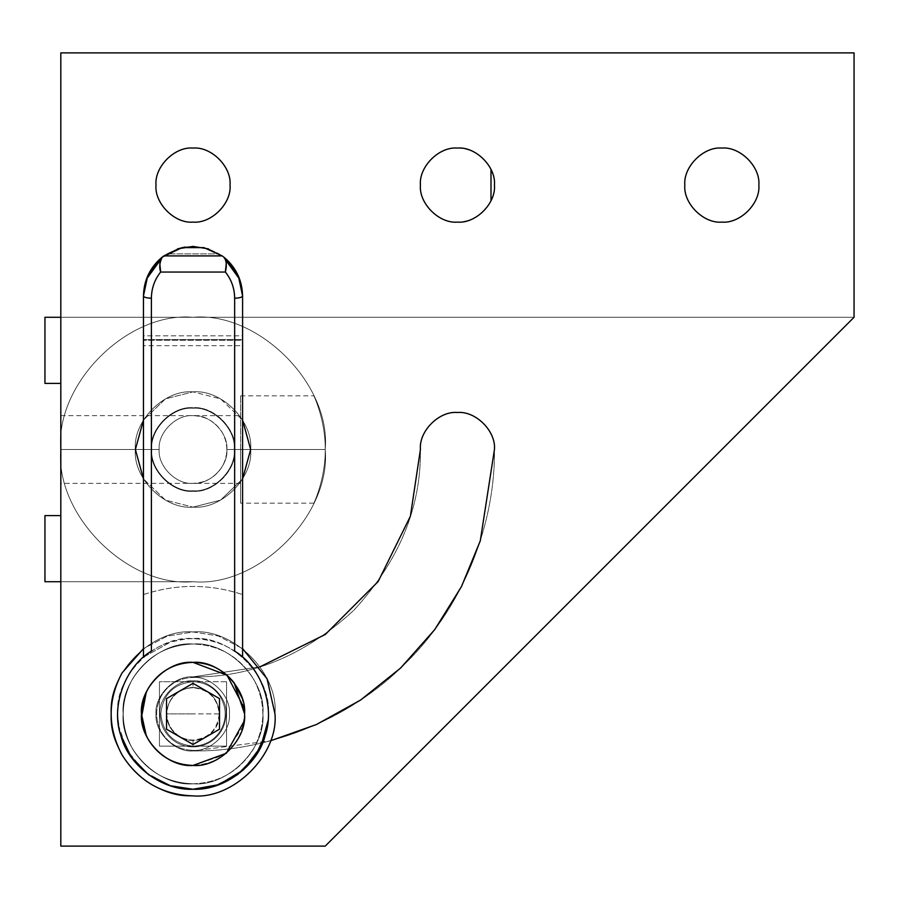 <?xml version="1.0" encoding="UTF-8"?>
<svg xmlns="http://www.w3.org/2000/svg" width="899" height="899" viewBox="0 0 899 899"><rect width="100%" height="100%" fill="white"/><g stroke="black" fill="none" stroke-linecap="round" stroke-linejoin="round"><path stroke-width="0.67" stroke-dasharray="4.5 3.37" d="M193.015 148.065C211.332 146.413 231.695 166.776 230.043 185.093C231.695 203.399 211.332 223.761 193.015 222.109C174.709 223.761 154.347 203.399 155.999 185.093C154.347 166.776 174.709 146.413 193.015 148.065C174.709 146.413 154.347 166.776 155.999 185.093C154.347 203.399 174.709 223.761 193.015 222.109C211.332 223.761 231.695 203.399 230.043 185.093C231.695 166.776 211.332 146.413 193.015 148.065M457.434 148.065C471.391 148.571 482.078 154.74 489.494 166.585L491 169.484L489.494 166.585C482.078 154.74 471.391 148.571 457.434 148.065C439.117 146.413 418.754 166.776 420.417 185.093C418.754 166.776 439.117 146.413 457.434 148.065M491 200.691L489.494 203.601C482.078 215.434 471.391 221.603 457.434 222.109C439.117 223.761 418.754 203.399 420.417 185.093C418.754 203.399 439.117 223.761 457.434 222.109C471.391 221.603 482.078 215.434 489.494 203.601L491 200.691M721.841 148.065C740.158 146.413 760.52 166.776 758.857 185.093C760.52 203.399 740.158 223.761 721.841 222.109C703.524 223.761 683.173 203.399 684.824 185.093C683.173 166.776 703.524 146.413 721.841 148.065C703.524 146.413 683.173 166.776 684.824 185.093C683.173 203.399 703.524 223.761 721.841 222.109C740.158 223.761 760.52 203.399 758.857 185.093C760.52 166.776 740.158 146.413 721.841 148.065M193.015 507.137L220.581 500.125L242.584 478.931L220.581 500.125L193.015 507.137C164.506 509.722 132.805 478.021 135.378 449.5C132.805 420.979 164.506 389.278 193.015 391.863C221.536 389.278 253.237 420.979 250.664 449.5C253.237 478.021 221.536 509.722 193.015 507.137C221.536 509.722 253.237 478.021 250.664 449.5C253.237 420.979 221.536 389.278 193.015 391.863L165.45 398.875L143.458 420.069L165.45 398.875L193.015 391.863C164.506 389.278 132.805 420.979 135.378 449.5C132.805 478.021 164.506 509.722 193.015 507.137L165.45 500.125L143.458 478.931L165.45 500.125L193.015 507.137C221.536 509.722 253.237 478.021 250.664 449.5C253.237 420.979 221.536 389.278 193.015 391.863L220.581 398.875L242.584 420.069L220.581 398.875L193.015 391.863C221.536 389.278 253.237 420.979 250.664 449.5C253.237 478.021 221.536 509.722 193.015 507.137C164.506 509.722 132.805 478.021 135.378 449.5C132.805 420.979 164.506 389.278 193.015 391.863C164.506 389.278 132.805 420.979 135.378 449.5C132.805 478.021 164.506 509.722 193.015 507.137C221.536 509.722 253.237 478.021 250.664 449.5C253.237 420.979 221.536 389.278 193.015 391.863C164.506 389.278 132.805 420.979 135.378 449.5C132.805 478.021 164.506 509.722 193.015 507.137C164.506 509.722 132.805 478.021 135.378 449.5C132.805 420.979 164.506 389.278 193.015 391.863C221.536 389.278 253.237 420.979 250.664 449.5C253.237 478.021 221.536 509.722 193.015 507.137M193.015 676.891C251.057 677.677 304.649 655.472 353.813 610.297C398.999 561.133 421.193 507.53 420.417 449.5C418.754 431.183 439.117 410.832 457.434 412.484C475.751 410.832 496.102 431.183 494.45 449.5C495.416 520.184 466.12 603.723 406.168 662.642C347.25 722.594 263.699 751.901 193.015 750.935L270.43 740.821L193.015 750.935C174.709 752.587 154.347 732.224 155.999 713.907C154.347 695.601 174.709 675.239 193.015 676.891C174.709 675.239 154.347 695.601 155.999 713.907C154.347 732.224 174.709 752.587 193.015 750.935C263.699 751.901 347.25 722.594 406.168 662.642C466.12 603.723 495.416 520.184 494.45 449.5C496.102 431.183 475.751 410.832 457.434 412.484C439.117 410.832 418.754 431.183 420.417 449.5C421.193 507.53 398.999 561.133 353.813 610.297C304.649 655.472 251.057 677.677 193.015 676.891C174.709 675.239 154.347 695.601 155.999 713.907C154.347 732.224 174.709 752.587 193.015 750.935C174.709 752.587 154.347 732.224 155.999 713.907C154.347 695.601 174.709 675.239 193.015 676.891L260.069 666.788L193.015 676.891M325.224 846.116L854.05 317.291L325.224 846.116L60.817 846.116L325.224 846.116M60.817 846.116L60.817 317.291L854.05 317.291L60.817 317.291L60.817 52.884L854.05 52.884L854.05 317.291L60.817 317.291L854.05 317.291L854.05 52.884L60.817 52.884L60.817 846.116M244.573 713.907L244.348 718.638L244.573 713.907C246.877 739.416 218.524 767.768 193.015 765.454C173.586 764.757 158.707 756.171 148.38 739.686C158.707 756.171 173.586 764.757 193.015 765.454C173.586 764.757 158.707 756.171 148.38 739.686C139.266 722.504 139.266 705.322 148.38 688.14L146.279 692.185L148.38 688.14C139.266 705.322 139.266 722.504 148.38 739.686L146.279 735.64L148.38 739.686C158.707 756.171 173.586 764.757 193.015 765.454C217.76 763.892 234.279 751.429 242.584 728.066C234.279 751.429 217.76 763.892 193.015 765.454C218.524 767.768 246.877 739.416 244.573 713.907C246.877 688.409 218.524 660.057 193.015 662.361C173.586 663.057 158.707 671.654 148.38 688.14C158.707 671.654 173.586 663.057 193.015 662.361C173.586 663.057 158.707 671.654 148.38 688.14C158.707 671.654 173.586 663.057 193.015 662.361C218.524 660.057 246.877 688.409 244.573 713.907L244.022 721.414L244.573 713.907C246.877 688.409 218.524 660.057 193.015 662.361C209.928 662.788 223.649 669.631 234.167 682.869M265.508 734.427L267.497 725.291M242.584 594.767L242.584 657.169C228.301 645.01 211.782 638.807 193.015 638.571C230.29 635.211 271.723 676.632 268.363 713.907L268.048 720.695L268.363 713.907C271.723 676.632 230.29 635.211 193.015 638.571C211.782 638.807 228.301 645.01 242.584 657.169L242.584 295.973L242.584 335.81L143.458 335.81L143.458 594.576C176.496 583.721 209.546 583.721 242.584 594.554C209.546 583.721 176.496 583.721 143.458 594.554L143.458 345.688L242.584 345.688L242.584 594.666M240.46 655.393L241.977 656.641M237.853 653.359L234.65 651.123L237.853 653.359M193.015 713.907L166.45 713.907C168.147 697.894 177.002 689.039 193.015 687.342C209.04 689.039 217.895 697.894 219.592 713.907L193.015 713.907L219.592 713.907C217.895 697.894 209.04 689.039 193.015 687.342C209.04 689.039 217.895 697.894 219.592 713.907C217.895 697.894 209.04 689.039 193.015 687.342C177.002 689.039 168.147 697.894 166.45 713.907C168.147 697.894 177.002 689.039 193.015 687.342C177.002 689.039 168.147 697.894 166.45 713.907C166.809 723.931 171.237 731.595 179.733 736.922C188.588 741.619 197.443 741.619 206.309 736.922C214.805 731.595 219.232 723.931 219.592 713.907C219.232 723.931 214.805 731.595 206.309 736.922C214.805 731.595 219.232 723.931 219.592 713.907C219.232 723.931 214.805 731.595 206.309 736.922C197.443 741.619 188.588 741.619 179.733 736.922C188.588 741.619 197.443 741.619 206.309 736.922C197.443 741.619 188.588 741.619 179.733 736.922C171.237 731.595 166.809 723.931 166.45 713.907C166.809 723.931 171.237 731.595 179.733 736.922C171.237 731.595 166.809 723.931 166.45 713.907L193.015 713.907M159.977 713.907C158.505 697.568 176.676 679.397 193.015 680.869C209.366 679.397 227.537 697.568 226.065 713.907C227.537 697.568 209.366 679.397 193.015 680.869C176.676 679.397 158.505 697.568 159.977 713.907C158.505 697.568 176.676 679.397 193.015 680.869C209.366 679.397 227.537 697.568 226.065 713.907C225.615 726.37 220.109 735.91 209.546 742.529C198.533 748.373 187.509 748.373 176.496 742.529C165.933 735.91 160.427 726.37 159.977 713.907C160.427 726.37 165.933 735.91 176.496 742.529C187.509 748.373 198.533 748.373 209.546 742.529C220.109 735.91 225.615 726.37 226.065 713.907C225.615 726.37 220.109 735.91 209.546 742.529C198.533 748.373 187.509 748.373 176.496 742.529C165.933 735.91 160.427 726.37 159.977 713.907C160.427 726.37 165.933 735.91 176.496 742.529C187.509 748.373 198.533 748.373 209.546 742.529C220.109 735.91 225.615 726.37 226.065 713.907C227.537 697.568 209.366 679.397 193.015 680.869C176.676 679.397 158.505 697.568 159.977 713.907M193.015 765.454L224.121 755.025L243.011 726.493L244.314 719.009M244.236 708.12L244.55 712.502L242.112 698.175M219.502 729.201L193.015 744.484L166.54 729.201L166.54 698.624L193.015 683.341L219.502 698.624L219.502 729.201L219.502 698.624L193.015 683.341L166.54 698.624L166.54 729.201L193.015 744.484L219.502 729.201M225.649 259.89L226.29 263.396M144.065 656.641L147.762 653.685L144.065 656.641M148.189 653.359L151.335 651.157L148.189 653.359M159.752 263.396L160.393 259.878M222.188 255.9L223.772 257.103M225.233 258.305L219.21 253.9L225.233 258.305M177.53 248.888L166.821 253.9L219.221 253.9L208.512 248.888L219.221 253.9L166.821 253.9L160.809 258.305M143.458 295.973L143.458 335.81L143.458 295.973M162.101 257.249L166.832 253.9L177.519 248.888M185.082 247.045L193.015 246.405M117.994 720.695L117.679 713.907C114.319 676.632 155.752 635.211 193.015 638.571L186.509 638.852L170.72 641.953L143.458 657.169C157.741 645.01 174.26 638.807 193.015 638.571C155.752 635.211 114.319 676.632 117.679 713.907L118.522 725.145M193.015 789.255L168.192 785.041L144.537 771.567L126.995 750.193L118.544 725.291L120.533 734.427M143.458 340.26L143.458 339.586L242.584 339.586L242.584 340.26L143.458 340.26L242.584 340.26L242.584 345.688L143.458 345.688L143.458 340.26M143.458 339.586L143.458 335.81L242.584 335.81L242.584 339.586L143.458 339.586M193.015 746.125C173.597 744.069 162.854 733.337 160.809 713.907C162.854 694.489 173.597 683.746 193.015 681.7C173.597 683.746 162.854 694.489 160.809 713.907C162.854 733.337 173.597 744.069 193.015 746.125L193.015 740.079C183.149 739.731 175.597 735.371 170.361 726.999C165.731 718.279 165.731 709.547 170.361 700.827C175.597 692.455 183.149 688.095 193.015 687.746L193.015 681.7C173.597 683.746 162.854 694.489 160.809 713.907C162.854 733.337 173.597 744.069 193.015 746.125C205.163 745.687 214.468 740.315 220.918 730.022C226.615 719.279 226.615 708.547 220.918 697.804C214.468 687.51 205.163 682.139 193.015 681.7L193.015 687.746C208.804 689.409 217.524 698.13 219.187 713.907C217.524 729.696 208.804 738.416 193.015 740.079L193.015 746.125C205.163 745.687 214.468 740.315 220.918 730.022C226.615 719.279 226.615 708.547 220.918 697.804C214.468 687.51 205.163 682.139 193.015 681.7C205.163 682.139 214.468 687.51 220.918 697.804C226.615 708.547 226.615 719.279 220.918 730.022C214.468 740.315 205.163 745.687 193.015 746.125L226.582 746.125L193.015 746.125L226.582 746.125L226.582 681.7L226.582 746.125L226.582 681.7L193.015 681.7C205.163 682.139 214.468 687.51 220.918 697.804C226.615 708.547 226.615 719.279 220.918 730.022C214.468 740.315 205.163 745.687 193.015 746.125C173.597 744.069 162.854 733.337 160.809 713.907C162.854 694.489 173.597 683.746 193.015 681.7L159.46 681.7L159.46 746.125L159.46 681.7L159.46 746.125L193.015 746.125M193.015 783.793C219.378 782.849 239.55 771.207 253.54 748.856C265.902 725.56 265.902 702.265 253.54 678.97C239.55 656.618 219.378 644.976 193.015 644.032C227.593 640.897 266.025 679.341 262.901 713.907C266.025 748.485 227.593 786.917 193.015 783.793C166.663 782.849 146.492 771.207 132.501 748.856C120.14 725.56 120.14 702.265 132.501 678.97C146.492 656.618 166.663 644.976 193.015 644.032C158.449 640.897 120.016 679.341 123.141 713.907C120.016 748.485 158.449 786.917 193.015 783.793C158.449 786.917 120.016 748.485 123.141 713.907C120.016 679.341 158.449 640.897 193.015 644.032C219.378 644.976 239.55 656.618 253.54 678.97C265.902 702.265 265.902 725.56 253.54 748.856C239.55 771.207 219.378 782.849 193.015 783.793C227.593 786.917 266.025 748.485 262.901 713.907C266.025 679.341 227.593 640.897 193.015 644.032C166.663 644.976 146.492 656.618 132.501 678.97C120.14 702.265 120.14 725.56 132.501 748.856C146.492 771.207 166.663 782.849 193.015 783.793M193.015 687.746C183.149 688.095 175.597 692.455 170.361 700.827C165.731 709.547 165.731 718.279 170.361 726.999C175.597 735.371 183.149 739.731 193.015 740.079C208.804 738.416 217.524 729.696 219.187 713.907C217.524 698.13 208.804 689.409 193.015 687.746M159.46 746.125L159.46 681.7L226.582 681.7L226.582 746.125L159.46 746.125M193.015 631.952L218.187 635.919L242.584 648.64L218.187 635.919L193.015 631.952C152.47 628.289 107.397 673.362 111.06 713.907C107.397 754.463 152.47 799.537 193.015 795.873C233.571 799.537 278.645 754.463 274.982 713.907C278.645 673.362 233.571 628.289 193.015 631.952C233.571 628.289 278.645 673.362 274.982 713.907C278.645 754.463 233.571 799.537 193.015 795.873C152.47 799.537 107.397 754.463 111.06 713.907C107.397 673.362 152.47 628.289 193.015 631.952L167.293 636.099L143.458 648.64L167.293 636.099L193.015 631.952M193.015 677.486C211.04 675.857 231.077 695.893 229.447 713.907C231.077 731.932 211.04 751.969 193.015 750.339C211.04 751.969 231.077 731.932 229.447 713.907C231.077 695.893 211.04 675.857 193.015 677.486C179.283 677.981 168.765 684.049 161.472 695.702C155.033 707.839 155.033 719.987 161.472 732.123C168.765 743.776 179.283 749.845 193.015 750.339C179.283 749.845 168.765 743.776 161.472 732.123C155.033 719.987 155.033 707.839 161.472 695.702C168.765 684.049 179.283 677.981 193.015 677.486C179.283 677.981 168.765 684.049 161.472 695.702C155.033 707.839 155.033 719.987 161.472 732.123C168.765 743.776 179.283 749.845 193.015 750.339C211.04 751.969 231.077 731.932 229.447 713.907C231.077 695.893 211.04 675.857 193.015 677.486C211.04 675.857 231.077 695.893 229.447 713.907C231.077 731.932 211.04 751.969 193.015 750.339C179.283 749.845 168.765 743.776 161.472 732.123C155.033 719.987 155.033 707.839 161.472 695.702C168.765 684.049 179.283 677.981 193.015 677.486M193.015 490.753C213.434 492.596 236.111 469.907 234.268 449.5C236.111 429.093 213.434 406.404 193.015 408.247C213.434 406.404 236.111 429.093 234.268 449.5C236.111 469.907 213.434 492.596 193.015 490.753C172.608 492.596 149.931 469.907 151.774 449.5C149.931 429.093 172.608 406.404 193.015 408.247C172.608 406.404 149.931 429.093 151.774 449.5C149.931 469.907 172.608 492.596 193.015 490.753C172.608 492.596 149.931 469.907 151.774 449.5C149.931 429.093 172.608 406.404 193.015 408.247C213.434 406.404 236.111 429.093 234.268 449.5C236.111 469.907 213.434 492.596 193.015 490.753C213.434 492.596 236.111 469.907 234.268 449.5C236.111 429.093 213.434 406.404 193.015 408.247C172.608 406.404 149.931 429.093 151.774 449.5C149.931 469.907 172.608 492.596 193.015 490.753M193.015 581.709C258.429 587.62 331.135 514.913 325.224 449.5C331.135 384.087 258.429 311.38 193.015 317.291C258.429 311.38 331.135 384.087 325.224 449.5C331.135 514.913 258.429 587.62 193.015 581.709C127.613 587.62 54.906 514.913 60.817 449.5C54.906 384.087 127.613 311.38 193.015 317.291C127.613 311.38 54.906 384.087 60.817 449.5C54.906 514.913 127.613 587.62 193.015 581.709C258.429 587.62 331.135 514.913 325.224 449.5C331.135 384.087 258.429 311.38 193.015 317.291C127.613 311.38 54.906 384.087 60.817 449.5C54.906 514.913 127.613 587.62 193.015 581.709C127.613 587.62 54.906 514.913 60.817 449.5C54.906 384.087 127.613 311.38 193.015 317.291C258.429 311.38 331.135 384.087 325.224 449.5C331.135 514.913 258.429 587.62 193.015 581.709L60.817 581.709L60.817 317.291L193.015 317.291C258.429 311.38 331.135 384.087 325.224 449.5C325.618 478.482 313.717 503.687 313.841 503.17C313.717 503.687 325.618 478.482 325.224 449.5L240.617 449.5L240.617 483.347L240.617 449.5L226.863 449.5L325.224 449.5C331.135 514.913 258.429 587.62 193.015 581.709C258.429 587.62 331.135 514.913 325.224 449.5C331.135 384.087 258.429 311.38 193.015 317.291L60.817 317.291L60.817 581.709L193.015 581.709C258.429 587.62 331.135 514.913 325.224 449.5L240.617 449.5L240.617 503.17L240.617 395.83L240.617 483.347L240.617 395.83L240.617 449.5L325.224 449.5C325.618 420.518 313.717 395.313 313.841 395.83C313.717 395.313 325.618 420.518 325.224 449.5C325.618 420.518 313.717 395.313 313.841 395.83C313.717 395.313 325.618 420.518 325.224 449.5C331.135 384.087 258.429 311.38 193.015 317.291C258.429 311.38 331.135 384.087 325.224 449.5C331.135 514.913 258.429 587.62 193.015 581.709L44.95 581.709L44.95 515.599L60.817 515.599L60.817 581.709L60.817 515.599L44.95 515.599L44.95 581.709L60.817 581.709L60.817 317.291L60.817 581.709L193.015 581.709M193.015 491.281C213.692 493.146 236.662 470.166 234.796 449.5C236.662 428.834 213.692 405.854 193.015 407.719C213.692 405.854 236.662 428.834 234.796 449.5C236.662 470.166 213.692 493.146 193.015 491.281C172.35 493.146 149.38 470.166 151.246 449.5C149.38 428.834 172.35 405.854 193.015 407.719C172.35 405.854 149.38 428.834 151.246 449.5C149.38 470.166 172.35 493.146 193.015 491.281C172.35 493.146 149.38 470.166 151.246 449.5C149.38 428.834 172.35 405.854 193.015 407.719C213.692 405.854 236.662 428.834 234.796 449.5C236.662 470.166 213.692 493.146 193.015 491.281C213.692 493.146 236.662 470.166 234.796 449.5C236.662 428.834 213.692 405.854 193.015 407.719C172.35 405.854 149.38 428.834 151.246 449.5C149.38 470.166 172.35 493.146 193.015 491.281M240.617 483.347L193.015 483.347C176.271 484.853 157.662 466.244 159.179 449.5C157.662 432.756 176.271 414.147 193.015 415.653C176.271 414.147 157.662 432.756 159.179 449.5C157.662 466.244 176.271 484.853 193.015 483.347C176.271 484.853 157.662 466.244 159.179 449.5C157.662 432.756 176.271 414.147 193.015 415.653C176.271 414.147 157.662 432.756 159.179 449.5C157.662 466.244 176.271 484.853 193.015 483.347C176.271 484.853 157.662 466.244 159.179 449.5C157.662 466.244 176.271 484.853 193.015 483.347C209.77 484.853 228.38 466.244 226.863 449.5C228.38 466.244 209.77 484.853 193.015 483.347C209.77 484.853 228.38 466.244 226.863 449.5C228.38 432.756 209.77 414.147 193.015 415.653C176.271 414.147 157.662 432.756 159.179 449.5L60.817 449.5L159.179 449.5C157.662 466.244 176.271 484.853 193.015 483.347C176.271 484.853 157.662 466.244 159.179 449.5C157.662 432.756 176.271 414.147 193.015 415.653C205.781 416.113 215.558 421.755 222.334 432.576C228.312 443.859 228.312 455.141 222.334 466.424C215.558 477.245 205.781 482.887 193.015 483.347C209.77 484.853 228.38 466.244 226.863 449.5C228.38 432.756 209.77 414.147 193.015 415.653C209.77 414.147 228.38 432.756 226.863 449.5L240.617 449.5L226.863 449.5C228.38 432.756 209.77 414.147 193.015 415.653C176.271 414.147 157.662 432.756 159.179 449.5L60.817 449.5L60.817 483.347L60.817 415.653L60.817 449.5L159.179 449.5C157.662 432.756 176.271 414.147 193.015 415.653C209.77 414.147 228.38 432.756 226.863 449.5C228.38 466.244 209.77 484.853 193.015 483.347C205.781 482.887 215.558 477.245 222.334 466.424C228.312 455.141 228.312 443.859 222.334 432.576C215.558 421.755 205.781 416.113 193.015 415.653C209.77 414.147 228.38 432.756 226.863 449.5C228.38 466.244 209.77 484.853 193.015 483.347L60.817 483.347L60.817 449.5L60.817 483.347M240.617 449.5L240.617 415.653L240.617 449.5M60.817 449.5L60.817 415.653L60.817 449.5M60.817 383.401L44.95 383.401L44.95 317.291L60.817 317.291L60.817 383.401L60.817 317.291L44.95 317.291L44.95 383.401L60.817 383.401M325.224 449.5C325.618 420.518 313.717 395.313 313.841 395.83C313.717 395.313 325.618 420.518 325.224 449.5C325.618 478.482 313.717 503.687 313.841 503.17C313.717 503.687 325.618 478.482 325.224 449.5M193.015 317.291L60.817 317.291L193.015 317.291M242.584 657.169C233.605 648.876 214.524 637.324 186.509 638.852M143.458 657.169L170.72 641.953M313.841 503.17L240.617 503.17M240.617 395.83L313.841 395.83M60.817 415.653L240.617 415.653"/><path stroke-width="1.35" d="M193.015 222.109C211.332 223.761 231.695 203.399 230.043 185.093C231.695 166.776 211.332 146.413 193.015 148.065C174.709 146.413 154.347 166.776 155.999 185.093C154.347 203.399 174.709 223.761 193.015 222.109C174.709 223.761 154.347 203.399 155.999 185.093C154.347 166.776 174.709 146.413 193.015 148.065C211.332 146.413 231.695 166.776 230.043 185.093C231.695 203.399 211.332 223.761 193.015 222.109M457.434 222.109C475.751 223.761 496.102 203.399 494.45 185.093C496.102 166.776 475.751 146.413 457.434 148.065C439.117 146.413 418.754 166.776 420.417 185.093C418.754 203.399 439.117 223.761 457.434 222.109C439.117 223.761 418.754 203.399 420.417 185.093C418.754 166.776 439.117 146.413 457.434 148.065C475.751 146.413 496.102 166.776 494.45 185.093C496.102 203.399 475.751 223.761 457.434 222.109M491 169.484L491 200.691L491 169.484M721.841 222.109C740.158 223.761 760.52 203.399 758.857 185.093C760.52 166.776 740.158 146.413 721.841 148.065C703.524 146.413 683.173 166.776 684.824 185.093C683.173 203.399 703.524 223.761 721.841 222.109C703.524 223.761 683.173 203.399 684.824 185.093C683.173 166.776 703.524 146.413 721.841 148.065C740.158 146.413 760.52 166.776 758.857 185.093C760.52 203.399 740.158 223.761 721.841 222.109M242.584 478.931L250.664 449.5L242.584 420.069L250.664 449.5L242.584 478.931M143.458 420.069L135.378 449.5L143.458 478.931L135.378 449.5L143.458 420.069M420.417 449.5L410.394 516.251L378.153 581.529L325.326 634.447L260.069 666.788L325.326 634.447L378.153 581.529L410.394 516.251L420.417 449.5C418.754 431.183 439.117 410.832 457.434 412.484C439.117 410.832 418.754 431.183 420.417 449.5M494.45 449.5C496.102 431.183 475.751 410.832 457.434 412.484C475.751 410.832 496.102 431.183 494.45 449.5L480.28 540.85L461.49 586.553L434.711 629.637L400.628 668.036L360.611 700.04L316.527 724.47L270.43 740.821L316.527 724.47L360.611 700.04L400.628 668.036L434.711 629.637L461.49 586.553L480.28 540.85L494.45 449.5M854.05 317.291L325.224 846.116L60.817 846.116L325.224 846.116L854.05 317.291L854.05 52.884L60.817 52.884L60.817 846.116L60.817 52.884L854.05 52.884L854.05 317.291M244.562 713.143L244.573 713.907C246.877 739.416 218.524 767.768 193.015 765.454C167.517 767.768 139.165 739.416 141.469 713.907C139.165 688.409 167.517 660.057 193.015 662.361C218.524 660.057 246.877 688.409 244.573 713.907L244.55 712.502L244.573 713.907C246.877 688.409 218.524 660.057 193.015 662.361C167.517 660.057 139.165 688.409 141.469 713.907C139.165 739.416 167.517 767.768 193.015 765.454C173.586 764.757 158.707 756.171 148.38 739.686C139.266 722.504 139.266 705.322 148.38 688.14C158.707 671.654 173.586 663.057 193.015 662.361C173.586 663.057 158.707 671.654 148.38 688.14C139.266 705.322 139.266 722.504 148.38 739.686C158.707 756.171 173.586 764.757 193.015 765.454C218.524 767.768 246.877 739.416 244.573 713.907L234.167 682.869C223.649 669.631 209.928 662.788 193.015 662.361L227.042 675.194L244.236 708.12M244.314 719.009L242.584 728.066L244.022 721.414L226.312 753.261L193.015 765.454M120.533 734.427L130.939 756.598L148.515 774.702L170.484 785.793L193.015 789.255C162.416 790.828 128.209 765.409 120.893 735.652C110.543 706.805 125.006 666.721 151.392 651.123L151.392 298.21C151.493 288.433 154.572 279.713 160.629 272.049L225.402 272.049C231.47 279.713 234.549 288.433 234.65 298.21C234.549 288.433 231.47 279.713 225.413 272.049L160.629 272.049C154.572 279.713 151.493 288.433 151.392 298.21L151.392 651.123C125.006 666.721 110.543 706.805 120.893 735.652C128.209 765.409 162.416 790.828 193.015 789.255C223.626 790.828 257.833 765.409 265.149 735.652C275.499 706.805 261.036 666.721 234.65 651.123L234.65 298.21C239.437 298.063 242.078 297.322 242.584 295.973L242.584 657.169L242.584 295.973C242.078 297.322 239.437 298.063 234.65 298.21L234.65 651.123C261.036 666.721 275.499 706.805 265.149 735.652C257.833 765.409 223.626 790.828 193.015 789.255L215.558 785.793L237.527 774.702L255.102 756.598L265.508 734.427M267.497 725.291L268.048 720.695L260.789 746.822L243.46 769.87L219.008 784.625L193.015 789.255M241.977 656.641L240.46 655.393M242.112 698.175L234.167 682.869M193.015 744.484L219.502 729.201L219.502 698.624L193.015 683.341L166.54 698.624L166.54 729.201L193.015 744.484L166.54 729.201L166.54 698.624L193.015 683.341L219.502 698.624L219.502 729.201L193.015 744.484M226.278 263.272L225.357 272.037C227.042 265.396 226.503 260.407 223.772 257.103C235.943 267.205 242.213 280.162 242.584 295.973L239.696 279.308L225.728 260.103M143.458 657.169L144.065 656.641L143.458 657.169L143.458 295.973L143.458 657.169M151.392 298.21C146.604 298.063 143.964 297.322 143.458 295.973C143.964 297.322 146.604 298.063 151.392 298.21M160.674 272.004L159.752 263.396M160.337 260.058L146.335 279.308L143.458 295.973C143.829 280.162 150.099 267.205 162.27 257.103L182.137 247.618L203.904 247.618L222.188 255.9L163.854 255.9L162.27 257.103C159.561 262.553 159.033 267.531 160.685 272.049M242.584 295.973L238.37 275.959L242.584 295.838M238.325 275.858L227.054 259.935L238.314 275.847M226.975 259.867L225.233 258.305L226.975 259.867M193.015 246.405L208.523 248.899L193.015 246.405L177.53 248.888M160.809 258.305L162.101 257.249M147.728 275.847L158.988 259.935L147.717 275.858M143.458 295.951L147.672 275.959L143.458 295.973M177.519 248.888L185.082 247.045M203.904 247.618L182.137 247.618L203.904 247.618L182.137 247.618L163.854 255.9L222.188 255.9L203.904 247.618M118.522 725.145L117.994 720.695M146.279 692.185L141.469 713.907L146.279 735.64L143.323 727.606L141.559 716.93L146.279 692.185M239.606 279.263C236.415 270.464 231.133 263.081 223.772 257.103L222.188 255.9M242.584 648.64L267.082 678.801L274.982 713.907C278.645 754.463 233.571 799.537 193.015 795.873C162.112 794.761 138.457 781.096 122.039 754.89C107.554 727.572 107.554 700.254 122.039 672.935L143.458 648.64L122.039 672.935C107.554 700.254 107.554 727.572 122.039 754.89C138.457 781.096 162.112 794.761 193.015 795.873C233.571 799.537 278.645 754.463 274.982 713.907L267.082 678.801L242.584 648.64M44.95 581.709L44.95 515.599L44.95 581.709L60.817 581.709L44.95 581.709M60.817 515.599L44.95 515.599L60.817 515.599M44.95 383.401L44.95 317.291L44.95 383.401L60.817 383.401L44.95 383.401M60.817 317.291L44.95 317.291L60.817 317.291M162.27 257.103C154.909 263.081 149.627 270.464 146.436 279.263"/></g></svg>

